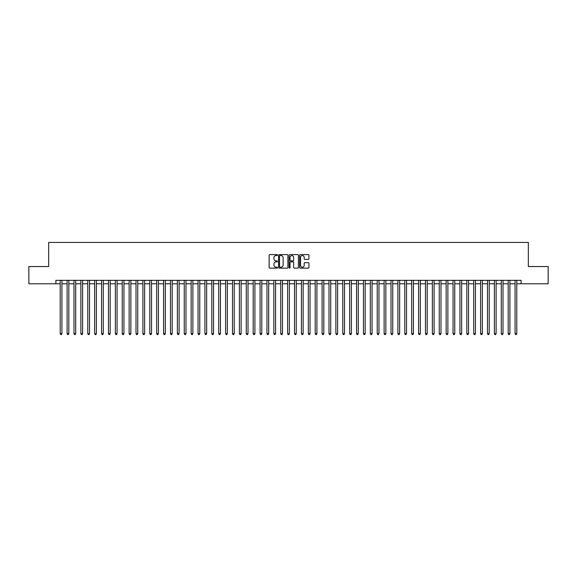 <?xml version="1.0" encoding="UTF-8"?>
<svg xmlns="http://www.w3.org/2000/svg" width="577" height="577" viewBox="0 0 577 577"><rect width="100%" height="100%" fill="white"/><g stroke="black" fill="none" stroke-linecap="round" stroke-linejoin="round"><path stroke-width="0.87" d="M277.472 255.092A0.476 0.476 0 0 0 277.003 254.616L269.812 254.616A0.678 0.678 0 0 0 269.134 255.294L269.134 267.468A0.678 0.678 0 0 0 269.812 268.146L277.003 268.146A0.476 0.476 0 0 0 277.472 267.67A0.476 0.476 0 0 0 277.003 267.201L276.073 267.201A2.164 2.164 0 0 1 273.902 265.031L273.902 264.021A2.164 2.164 0 0 1 276.073 261.857L277.003 261.857A0.476 0.476 0 0 0 277.472 261.381A0.476 0.476 0 0 0 277.003 260.905L276.073 260.905A2.164 2.164 0 0 1 273.902 258.741L273.902 257.724A2.164 2.164 0 0 1 276.073 255.561L277.003 255.561A0.476 0.476 0 0 0 277.472 255.092M308.269 259.383A0.678 0.678 0 0 0 308.947 258.705L308.947 255.294A0.678 0.678 0 0 0 308.269 254.616L300.285 254.616A0.678 0.678 0 0 0 299.614 255.294L299.614 267.468A0.678 0.678 0 0 0 300.285 268.146L308.269 268.146A0.678 0.678 0 0 0 308.947 267.468L308.947 263.343A0.678 0.678 0 0 0 308.269 262.665L304.851 262.665A0.678 0.678 0 0 0 304.18 263.343L304.18 265.391A1.81 1.81 0 0 1 302.37 267.201A1.81 1.81 0 0 1 300.559 265.391L300.559 257.371A1.81 1.81 0 0 1 302.37 255.561A1.81 1.81 0 0 1 304.18 257.371L304.18 258.705A0.678 0.678 0 0 0 304.851 259.383L308.269 259.383M55.897 283.776L28.85 283.776L28.85 266.552L48.663 266.552L48.663 242.427L528.337 242.427L528.337 266.552L548.15 266.552L548.15 283.776L521.103 283.776L521.103 280.335L55.897 280.335L55.897 283.776L60.21 283.776M287.909 255.294A0.678 0.678 0 0 0 287.231 254.616L279.246 254.616A0.678 0.678 0 0 0 278.576 255.294L278.576 267.468A0.678 0.678 0 0 0 279.246 268.146L287.231 268.146A0.678 0.678 0 0 0 287.909 267.468L287.909 255.294M289.769 254.616L297.754 254.616A0.678 0.678 0 0 1 298.424 255.294L298.424 267.468A0.678 0.678 0 0 1 297.754 268.146L294.335 268.146A0.678 0.678 0 0 1 293.657 267.468L293.657 262.528A0.678 0.678 0 0 0 292.979 261.857L290.714 261.857A0.678 0.678 0 0 0 290.036 262.528L290.036 267.67A0.476 0.476 0 0 1 289.567 268.146A0.476 0.476 0 0 1 289.091 267.67L289.091 255.294A0.678 0.678 0 0 1 289.769 254.616M61.934 283.776L67.098 283.776M68.822 283.776L73.993 283.776M75.717 283.776L80.881 283.776M82.605 283.776L87.776 283.776M89.5 283.776L94.664 283.776M96.388 283.776L101.559 283.776M103.283 283.776L108.447 283.776M110.171 283.776L115.342 283.776M117.066 283.776L122.237 283.776M123.954 283.776L129.125 283.776M130.849 283.776L136.021 283.776M137.744 283.776L142.908 283.776M144.632 283.776L149.804 283.776M151.527 283.776L156.692 283.776M158.415 283.776L163.587 283.776M165.31 283.776L170.475 283.776M172.198 283.776L177.37 283.776M179.094 283.776L184.258 283.776M185.982 283.776L191.153 283.776M192.877 283.776L198.048 283.776M199.765 283.776L204.936 283.776M206.66 283.776L211.831 283.776M213.548 283.776L218.719 283.776M220.443 283.776L225.614 283.776M227.338 283.776L232.502 283.776M234.226 283.776L239.397 283.776M241.121 283.776L246.285 283.776M248.009 283.776L253.18 283.776M254.904 283.776L260.068 283.776M261.792 283.776L266.963 283.776M268.687 283.776L273.851 283.776M275.575 283.776L280.747 283.776M282.47 283.776L287.642 283.776M289.358 283.776L294.53 283.776M296.253 283.776L301.425 283.776M303.149 283.776L308.313 283.776M310.037 283.776L315.208 283.776M316.932 283.776L322.096 283.776M323.82 283.776L328.991 283.776M330.715 283.776L335.879 283.776M337.603 283.776L342.774 283.776M344.498 283.776L349.662 283.776M351.386 283.776L356.557 283.776M358.281 283.776L363.452 283.776M365.169 283.776L370.34 283.776M372.064 283.776L377.235 283.776M378.952 283.776L384.123 283.776M385.847 283.776L391.018 283.776M392.742 283.776L397.906 283.776M399.63 283.776L404.802 283.776M406.525 283.776L411.689 283.776M413.413 283.776L418.585 283.776M420.308 283.776L425.473 283.776M427.196 283.776L432.368 283.776M434.092 283.776L439.256 283.776M440.979 283.776L446.151 283.776M447.875 283.776L453.046 283.776M454.763 283.776L459.934 283.776M461.658 283.776L466.829 283.776M468.553 283.776L473.717 283.776M475.441 283.776L480.612 283.776M482.336 283.776L487.5 283.776M489.224 283.776L494.395 283.776M496.119 283.776L501.283 283.776M503.007 283.776L508.178 283.776M509.902 283.776L515.066 283.776M516.79 283.776L521.103 283.776M279.996 255.561A0.476 0.476 0 0 0 279.52 256.037L279.52 266.725A0.476 0.476 0 0 0 279.996 267.201L280.977 267.201A2.164 2.164 0 0 0 283.141 265.031L283.141 257.724A2.164 2.164 0 0 0 280.977 255.561L279.996 255.561M293.657 257.407A1.81 1.81 0 0 0 291.847 255.597A1.81 1.81 0 0 0 290.036 257.407L290.036 260.227A0.678 0.678 0 0 0 290.714 260.905L292.979 260.905A0.678 0.678 0 0 0 293.657 260.227L293.657 257.407M61.934 280.335L61.934 333.679L60.21 333.679L60.21 280.335M61.934 333.679L61.414 334.573L60.722 334.573L60.21 333.679M68.822 280.335L68.822 333.679L67.098 333.679L67.098 280.335M68.822 333.679L68.302 334.573L67.617 334.573L67.098 333.679M75.717 280.335L75.717 333.679L73.993 333.679L73.993 280.335M75.717 333.679L75.198 334.573L74.505 334.573L73.993 333.679M82.605 280.335L82.605 333.679L80.881 333.679L80.881 280.335M82.605 333.679L82.093 334.573L81.4 334.573L80.881 333.679M89.5 280.335L89.5 333.679L87.776 333.679L87.776 280.335M89.5 333.679L88.981 334.573L88.295 334.573L87.776 333.679M96.388 280.335L96.388 333.679L94.664 333.679L94.664 280.335M96.388 333.679L95.876 334.573L95.183 334.573L94.664 333.679M103.283 280.335L103.283 333.679L101.559 333.679L101.559 280.335M103.283 333.679L102.764 334.573L102.079 334.573L101.559 333.679M110.171 280.335L110.171 333.679L108.447 333.679L108.447 280.335M110.171 333.679L109.659 334.573L108.966 334.573L108.447 333.679M117.066 280.335L117.066 333.679L115.342 333.679L115.342 280.335M117.066 333.679L116.547 334.573L115.862 334.573L115.342 333.679M123.954 280.335L123.954 333.679L122.237 333.679L122.237 280.335M123.954 333.679L123.442 334.573L122.75 334.573L122.237 333.679M130.849 280.335L130.849 333.679L129.125 333.679L129.125 280.335M130.849 333.679L130.33 334.573L129.645 334.573L129.125 333.679M137.744 280.335L137.744 333.679L136.021 333.679L136.021 280.335M137.744 333.679L137.225 334.573L136.533 334.573L136.021 333.679M144.632 280.335L144.632 333.679L142.908 333.679L142.908 280.335M144.632 333.679L144.113 334.573L143.428 334.573L142.908 333.679M151.527 280.335L151.527 333.679L149.804 333.679L149.804 280.335M151.527 333.679L151.008 334.573L150.316 334.573L149.804 333.679M158.415 280.335L158.415 333.679L156.692 333.679L156.692 280.335M158.415 333.679L157.903 334.573L157.211 334.573L156.692 333.679M165.31 280.335L165.31 333.679L163.587 333.679L163.587 280.335M165.31 333.679L164.791 334.573L164.099 334.573L163.587 333.679M172.198 280.335L172.198 333.679L170.475 333.679L170.475 280.335M172.198 333.679L171.686 334.573L170.994 334.573L170.475 333.679M179.094 280.335L179.094 333.679L177.37 333.679L177.37 280.335M179.094 333.679L178.574 334.573L177.889 334.573L177.37 333.679M185.982 280.335L185.982 333.679L184.258 333.679L184.258 280.335M185.982 333.679L185.469 334.573L184.777 334.573L184.258 333.679M192.877 280.335L192.877 333.679L191.153 333.679L191.153 280.335M192.877 333.679L192.357 334.573L191.672 334.573L191.153 333.679M199.765 280.335L199.765 333.679L198.048 333.679L198.048 280.335M199.765 333.679L199.253 334.573L198.56 334.573L198.048 333.679M206.66 280.335L206.66 333.679L204.936 333.679L204.936 280.335M206.66 333.679L206.14 334.573L205.455 334.573L204.936 333.679M213.548 280.335L213.548 333.679L211.831 333.679L211.831 280.335M213.548 333.679L213.036 334.573L212.343 334.573L211.831 333.679M220.443 280.335L220.443 333.679L218.719 333.679L218.719 280.335M220.443 333.679L219.924 334.573L219.238 334.573L218.719 333.679M227.338 280.335L227.338 333.679L225.614 333.679L225.614 280.335M227.338 333.679L226.819 334.573L226.126 334.573L225.614 333.679M234.226 280.335L234.226 333.679L232.502 333.679L232.502 280.335M234.226 333.679L233.707 334.573L233.021 334.573L232.502 333.679M241.121 280.335L241.121 333.679L239.397 333.679L239.397 280.335M241.121 333.679L240.602 334.573L239.909 334.573L239.397 333.679M248.009 280.335L248.009 333.679L246.285 333.679L246.285 280.335M248.009 333.679L247.497 334.573L246.805 334.573L246.285 333.679M254.904 280.335L254.904 333.679L253.18 333.679L253.18 280.335M254.904 333.679L254.385 334.573L253.7 334.573L253.18 333.679M261.792 280.335L261.792 333.679L260.068 333.679L260.068 280.335M261.792 333.679L261.28 334.573L260.588 334.573L260.068 333.679M268.687 280.335L268.687 333.679L266.963 333.679L266.963 280.335M268.687 333.679L268.168 334.573L267.483 334.573L266.963 333.679M275.575 280.335L275.575 333.679L273.851 333.679L273.851 280.335M275.575 333.679L275.063 334.573L274.371 334.573L273.851 333.679M282.47 280.335L282.47 333.679L280.747 333.679L280.747 280.335M282.47 333.679L281.951 334.573L281.266 334.573L280.747 333.679M289.358 280.335L289.358 333.679L287.642 333.679L287.642 280.335M289.358 333.679L288.846 334.573L288.154 334.573L287.642 333.679M296.253 280.335L296.253 333.679L294.53 333.679L294.53 280.335M296.253 333.679L295.734 334.573L295.049 334.573L294.53 333.679M303.149 280.335L303.149 333.679L301.425 333.679L301.425 280.335M303.149 333.679L302.629 334.573L301.937 334.573L301.425 333.679M310.037 280.335L310.037 333.679L308.313 333.679L308.313 280.335M310.037 333.679L309.517 334.573L308.832 334.573L308.313 333.679M316.932 280.335L316.932 333.679L315.208 333.679L315.208 280.335M316.932 333.679L316.412 334.573L315.72 334.573L315.208 333.679M323.82 280.335L323.82 333.679L322.096 333.679L322.096 280.335M323.82 333.679L323.3 334.573L322.615 334.573L322.096 333.679M330.715 280.335L330.715 333.679L328.991 333.679L328.991 280.335M330.715 333.679L330.195 334.573L329.503 334.573L328.991 333.679M337.603 280.335L337.603 333.679L335.879 333.679L335.879 280.335M337.603 333.679L337.091 334.573L336.398 334.573L335.879 333.679M344.498 280.335L344.498 333.679L342.774 333.679L342.774 280.335M344.498 333.679L343.979 334.573L343.293 334.573L342.774 333.679M351.386 280.335L351.386 333.679L349.662 333.679L349.662 280.335M351.386 333.679L350.874 334.573L350.181 334.573L349.662 333.679M358.281 280.335L358.281 333.679L356.557 333.679L356.557 280.335M358.281 333.679L357.762 334.573L357.076 334.573L356.557 333.679M365.169 280.335L365.169 333.679L363.452 333.679L363.452 280.335M365.169 333.679L364.657 334.573L363.964 334.573L363.452 333.679M372.064 280.335L372.064 333.679L370.34 333.679L370.34 280.335M372.064 333.679L371.545 334.573L370.86 334.573L370.34 333.679M378.952 280.335L378.952 333.679L377.235 333.679L377.235 280.335M378.952 333.679L378.44 334.573L377.747 334.573L377.235 333.679M385.847 280.335L385.847 333.679L384.123 333.679L384.123 280.335M385.847 333.679L385.328 334.573L384.643 334.573L384.123 333.679M392.742 280.335L392.742 333.679L391.018 333.679L391.018 280.335M392.742 333.679L392.223 334.573L391.531 334.573L391.018 333.679M399.63 280.335L399.63 333.679L397.906 333.679L397.906 280.335M399.63 333.679L399.111 334.573L398.426 334.573L397.906 333.679M406.525 280.335L406.525 333.679L404.802 333.679L404.802 280.335M406.525 333.679L406.006 334.573L405.314 334.573L404.802 333.679M413.413 280.335L413.413 333.679L411.689 333.679L411.689 280.335M413.413 333.679L412.901 334.573L412.209 334.573L411.689 333.679M420.308 280.335L420.308 333.679L418.585 333.679L418.585 280.335M420.308 333.679L419.789 334.573L419.097 334.573L418.585 333.679M427.196 280.335L427.196 333.679L425.473 333.679L425.473 280.335M427.196 333.679L426.684 334.573L425.992 334.573L425.473 333.679M434.092 280.335L434.092 333.679L432.368 333.679L432.368 280.335M434.092 333.679L433.572 334.573L432.887 334.573L432.368 333.679M440.979 280.335L440.979 333.679L439.256 333.679L439.256 280.335M440.979 333.679L440.467 334.573L439.775 334.573L439.256 333.679M447.875 280.335L447.875 333.679L446.151 333.679L446.151 280.335M447.875 333.679L447.355 334.573L446.67 334.573L446.151 333.679M454.763 280.335L454.763 333.679L453.046 333.679L453.046 280.335M454.763 333.679L454.25 334.573L453.558 334.573L453.046 333.679M461.658 280.335L461.658 333.679L459.934 333.679L459.934 280.335M461.658 333.679L461.138 334.573L460.453 334.573L459.934 333.679M468.553 280.335L468.553 333.679L466.829 333.679L466.829 280.335M468.553 333.679L468.034 334.573L467.341 334.573L466.829 333.679M475.441 280.335L475.441 333.679L473.717 333.679L473.717 280.335M475.441 333.679L474.921 334.573L474.236 334.573L473.717 333.679M482.336 280.335L482.336 333.679L480.612 333.679L480.612 280.335M482.336 333.679L481.817 334.573L481.124 334.573L480.612 333.679M489.224 280.335L489.224 333.679L487.5 333.679L487.5 280.335M489.224 333.679L488.705 334.573L488.019 334.573L487.5 333.679M496.119 280.335L496.119 333.679L494.395 333.679L494.395 280.335M496.119 333.679L495.6 334.573L494.907 334.573L494.395 333.679M503.007 280.335L503.007 333.679L501.283 333.679L501.283 280.335M503.007 333.679L502.495 334.573L501.802 334.573L501.283 333.679M509.902 280.335L509.902 333.679L508.178 333.679L508.178 280.335M509.902 333.679L509.383 334.573L508.698 334.573L508.178 333.679M516.79 280.335L516.79 333.679L515.066 333.679L515.066 280.335M516.79 333.679L516.278 334.573L515.586 334.573L515.066 333.679"/></g></svg>
